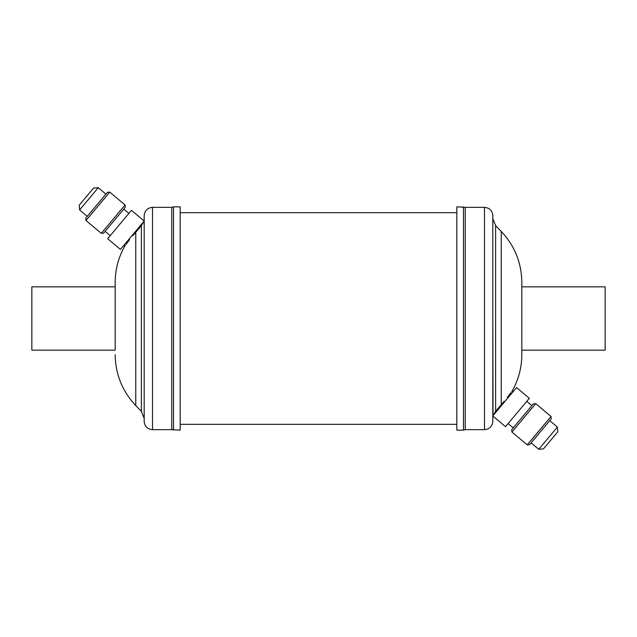 <?xml version="1.0" encoding="UTF-8"?>
<svg xmlns="http://www.w3.org/2000/svg" width="637" height="637" viewBox="0 0 637 637"><rect width="100%" height="100%" fill="white"/><g stroke="black" fill="none" stroke-linecap="round" stroke-linejoin="round"><path stroke-width="0.96" d="M557.391 427.085L557.805 431.775L543.449 448.886L538.751 449.3L557.391 427.085L549.731 420.659M511.702 429.672L533.376 403.858L535.717 403.651L511.909 432.021L511.702 429.672M551.037 416.502L551.244 418.851L529.578 444.674L527.229 444.881L551.037 416.502L535.717 403.651M496.247 410.578L504.138 401.326L501.239 404.654L501.239 231.43L495.626 225.617L492.823 218.674M499.145 407.067L497.473 409.065M521.822 286.833L605.15 286.833L605.15 350.167L521.822 350.167M484.494 429.657C489.55 429.163 492.329 426.392 492.823 421.328L492.823 215.672C492.329 210.608 489.55 207.837 484.494 207.343L484.494 429.657L465.249 429.657L465.249 207.343L456.825 206.842L456.825 430.158L463.489 430.158L463.489 206.842M513.239 391.556L512.299 390.768C518.59 379.541 521.767 367.501 521.822 354.634L521.822 282.366C521.552 262.723 514.688 245.747 501.239 231.43M504.138 401.326C514.768 387.79 514.768 387.79 504.138 401.326M512.299 390.768L511.718 391.604M510.993 392.607L507.378 397.377M79.609 209.915L79.195 205.225L93.551 188.114L98.249 187.7L79.609 209.915L87.269 216.341M125.298 207.328L103.624 233.142L101.283 233.349L125.091 204.979L125.298 207.328M85.963 220.498L85.756 218.149L107.422 192.326L109.771 192.119L85.963 220.498L101.283 233.349M140.753 226.422L132.862 235.674L135.761 232.346L135.761 405.57L141.374 411.383L144.177 418.326M137.855 229.933L139.837 227.552M115.178 286.833L31.85 286.833L31.85 350.167L115.178 350.167L115.178 282.366L115.178 350.167M152.506 207.343C147.45 207.837 144.671 210.608 144.177 215.672L144.177 421.328C144.671 426.392 147.45 429.163 152.506 429.657L152.506 207.343L171.751 207.343L171.751 429.657L180.175 430.158L180.175 206.842L173.511 206.842L173.511 430.158M132.862 235.674C122.232 249.21 122.232 249.21 132.862 235.674M123.761 245.444L124.701 246.232L125.282 245.396M126.007 244.393L129.622 239.623M143.882 221.469L143.994 220.848L131.469 210.337L107.669 238.708L120.433 249.417L143.882 221.469M493.054 416.192L492.823 318.5M493.118 415.531L493.006 416.152L505.531 426.663L529.331 398.292L516.567 387.583L493.118 415.531M495.626 411.359L495.626 225.617M141.374 225.641L141.374 411.383M513.223 427.873L508.111 423.589M527.229 444.881L511.909 432.021M538.751 449.3L531.091 442.866M496.096 411.98L495.522 411.494L493.285 415.332M465.249 429.657L463.489 430.158M123.777 209.127L128.889 213.411M109.771 192.119L125.091 204.979M98.249 187.7L105.909 194.134M140.904 225.02L141.478 225.506L143.715 221.668M171.751 207.343L173.511 206.842M124.701 246.232C118.41 257.459 115.233 269.499 115.178 282.366M456.825 212.67L180.175 212.67M456.825 424.33L180.175 424.33M135.761 405.57C122.312 391.253 115.448 374.277 115.178 354.634M143.946 220.808L144.177 218.674M152.506 429.657L171.751 429.657M105.145 231.342L110.249 235.626M484.494 207.343L465.249 207.343M531.855 405.658L526.751 401.374"/></g></svg>
